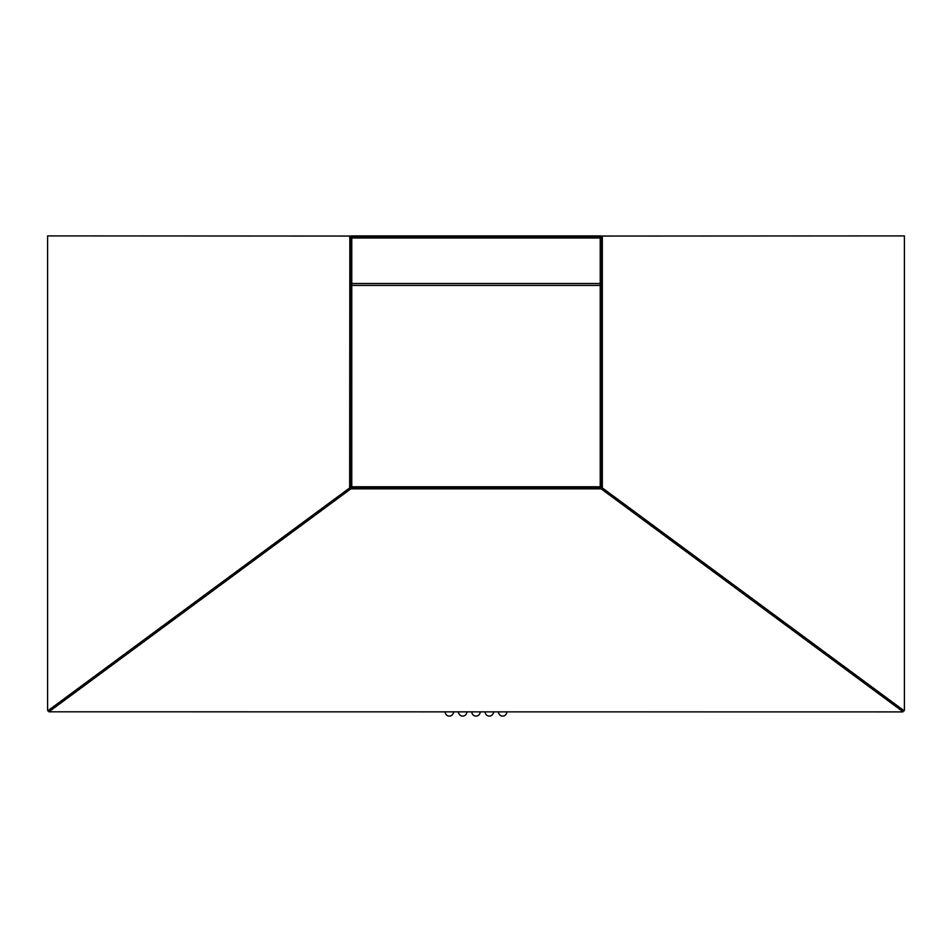 <?xml version="1.0" encoding="UTF-8"?>
<svg xmlns="http://www.w3.org/2000/svg" width="952" height="952" viewBox="0 0 952 952"><rect width="100%" height="100%" fill="white"/><g stroke="black" fill="none" stroke-linecap="round" stroke-linejoin="round"><path stroke-width="1.43" d="M601.378 486.948L601.378 237.81A0.952 0.952 0 0 0 600.426 236.858L351.574 236.858A0.952 0.952 0 0 0 350.622 237.81L350.622 486.948A0.952 0.952 0 0 0 351.574 487.9L600.426 487.9A0.952 0.952 0 0 0 601.378 486.948M349.67 237.81A1.904 1.904 0 0 1 351.574 235.906L600.426 235.906A1.904 1.904 0 0 1 602.33 237.81L602.33 486.948A1.904 1.904 0 0 1 600.426 488.852L351.574 488.852A1.904 1.904 0 0 1 349.67 486.948L349.848 237M601.188 236.06L904.4 235.906L904.4 710.002L902.496 711.906L48.909 711.81L47.6 710.002L47.6 235.906L350.812 236.06M349.67 486.948L351.574 488.852M47.79 710.823L349.86 487.769L350.979 488.757L48.909 711.81M600.426 488.852L602.33 486.948M602.33 237.81L602.152 237M600.236 283.506L351.764 283.506M600.236 485.806A0.952 0.952 0 0 1 599.284 486.758L352.716 486.758A0.952 0.952 0 0 1 351.764 485.806L351.764 238.952A0.952 0.952 0 0 1 352.716 238L599.284 238A0.952 0.952 0 0 1 600.236 238.952L600.236 485.806M599.284 237.048A1.904 1.904 0 0 1 601.188 238.952L601.188 485.806A1.904 1.904 0 0 1 599.284 487.71L352.716 487.71A1.904 1.904 0 0 1 350.812 485.806L350.812 238.952A1.904 1.904 0 0 1 352.716 237.048L599.284 237.048M351.764 285.41L600.236 285.41M903.091 711.81L601.021 488.757M602.14 487.769L904.21 710.823M445.155 711.906A4.189 4.189 0 0 0 449.344 716.094A4.189 4.189 0 0 0 453.533 711.906M458.483 711.906A4.189 4.189 0 0 0 462.672 716.094A4.189 4.189 0 0 0 466.861 711.906M471.811 711.906A4.189 4.189 0 0 0 476 716.094A4.189 4.189 0 0 0 480.189 711.906M485.139 711.906A4.189 4.189 0 0 0 489.328 716.094A4.189 4.189 0 0 0 493.517 711.906M498.467 711.906A4.189 4.189 0 0 0 502.656 716.094A4.189 4.189 0 0 0 506.845 711.906"/></g></svg>
